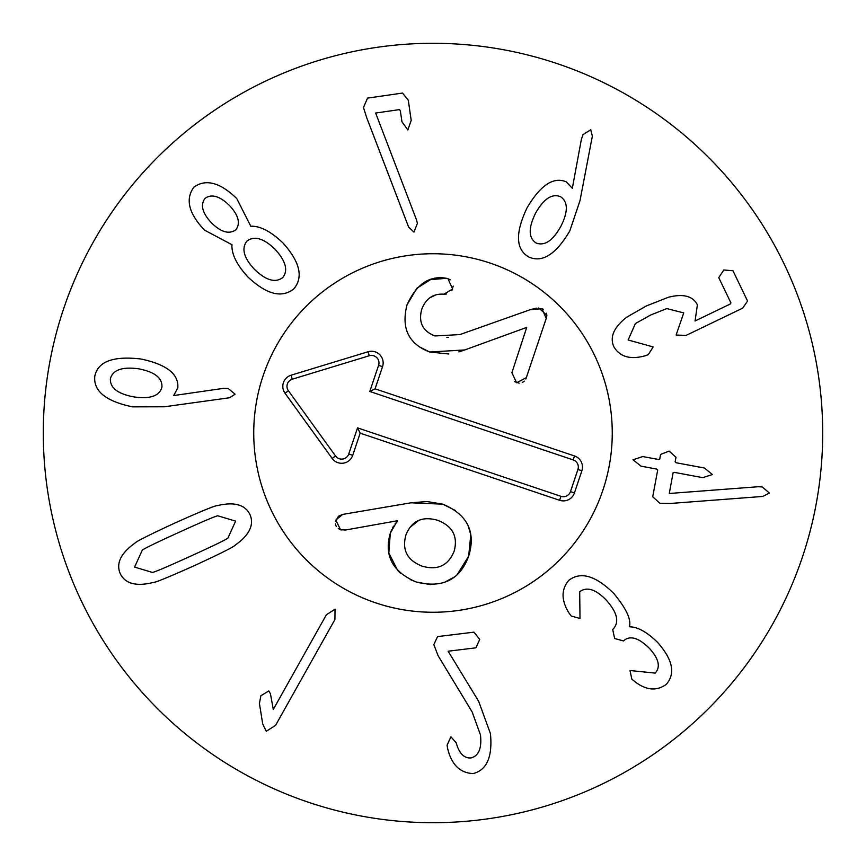 <?xml version="1.0" encoding="UTF-8"?>
<svg xmlns="http://www.w3.org/2000/svg" width="866" height="866" viewBox="0 0 866 866"><rect width="100%" height="100%" fill="white"/><g stroke="black" fill="none" stroke-linecap="round" stroke-linejoin="round"><path stroke-width="1.3" d="M560.562 196.723C552.118 193.291 543.816 198.725 535.643 213.036C528.314 227.834 528.422 237.804 535.957 242.924C544.454 246.334 552.735 240.835 560.811 226.437C568.237 211.726 568.15 201.832 560.562 196.723M579.982 200.696L569.806 230.919C555.864 254.528 542.105 263.177 528.531 256.866C515.638 249.191 515.173 232.77 527.167 207.602C540.622 184.988 553.677 176.426 566.332 181.903L572.329 188.279L581.367 139.404L583.056 134.533L590.72 129.824L592.355 136.157L579.982 200.696M648.277 354.659L644.845 355.861C630.275 359.855 619.959 356.846 613.897 346.844C609.534 337.155 613.788 327.283 626.67 317.216L646.361 305.947L668.465 297.233C683.306 293.509 692.952 296.042 697.39 304.854L695.052 320.983L730.146 304.074L730.947 302.948L718.748 277.629L723.835 269.976L732.982 270.777L747.564 301.043L742.66 308.155L685.98 335.456L676.108 335.012L683.739 312.907L666.798 308.588L650.712 314.997L635.384 323.57L628.131 339.992L653.18 346.941L648.277 354.659M659.946 503.319L652.715 496.803L657.705 469.946L656.644 469.069L640.981 466.157L633.046 459.781L642.767 456.555L658.431 459.467L659.74 459.023L660.596 454.423L669.115 451.099L676 457.28L675.134 461.892L676.205 462.769L704.502 468.03L712.404 474.536L702.716 477.642L674.419 472.381L673.109 472.814L669.266 493.479L758.205 486.735L762.253 486.941L769.43 493.035L762.805 496.435L670.262 503.471L659.946 503.319M571.279 616.04L569.005 613.031C561.125 600.29 561.092 589.356 568.886 580.263C580.783 571.224 595.797 575.673 613.929 593.6C626.129 608.397 631.314 619.396 629.474 626.562L629.755 626.854C637.582 626.843 646.761 631.931 657.305 642.107C672.709 659.351 675.718 673.423 666.311 684.346C656.818 691.241 646.426 690.418 635.146 681.856L631.823 679.106L630.004 670.522L655.205 673.109C660.736 666.928 658.81 658.701 649.446 648.396C638.816 637.874 630.34 635.243 624.018 640.504L623.531 640.959L614.611 638.502L612.717 629.452L613.301 628.9C619.482 621.994 617.22 612.478 606.525 600.376C595.819 589.248 586.877 586.379 579.7 591.77L580.003 618.486L571.279 616.04M438.012 655.551L433.844 644.596L437.579 636.597L473.994 632.148L479.732 639.4L475.91 647.822L448.133 651.21L478.66 701.298L490.427 733.578C492.678 756.722 486.887 770.058 473.074 773.587C459.857 772.905 451.359 764.451 447.581 748.246L447.083 745.204L450.905 736.782L456.23 742.876C459.121 753.268 463.96 758.291 470.758 757.956C478.66 756.094 481.907 748.419 480.478 734.92L472.143 711.939L438.012 655.551M273.288 709.449L326.395 614.763L335.045 609.177L334.915 619.536L275.594 725.318L266.263 731.294L262.712 723.933L259.432 703.517L260.872 695.734L268.774 690.96L270.441 693.731L273.288 709.449M179.554 532.081C154.538 543.458 142.078 549.574 142.165 550.419L134.598 567.089L152.145 572.35C152.719 572.967 165.525 567.587 190.531 556.199C215.677 544.757 228.191 538.63 228.05 537.808L235.606 521.126L218.07 515.876C217.539 515.238 204.701 520.639 179.554 532.081M175.343 522.815C201.529 511.102 215.493 505.376 217.247 505.657C234.166 501.587 245.089 504.564 249.993 514.588C254.323 524.872 249.397 535.058 235.206 545.136C234.275 546.641 220.787 553.417 194.753 565.466C168.697 577.124 154.765 582.818 152.968 582.558C136.038 586.639 125.126 583.662 120.222 573.638C115.892 563.355 120.818 553.168 134.999 543.09C135.994 541.553 149.439 534.798 175.343 522.815M416.492 219.823L417.401 223.341L413.937 232.088L408.611 227.044L366.719 117.722L363.482 107.503L367.541 98.118L402.517 93.073L408.287 100.218L411.198 120.363L407.843 129.911L401.921 121.695L400.352 110.837L399.497 109.603L375.649 113.045L416.492 219.823M229.306 205.307C219.639 196.03 211.553 193.713 205.047 198.357C200.187 204.874 202.319 213.036 211.445 222.833C221.036 232.24 229.187 234.556 235.888 229.782C240.683 223.266 238.496 215.104 229.306 205.307M246.962 241.062C241.213 248.326 243.714 257.754 254.452 269.337C265.959 280.432 275.41 283.171 282.781 277.553C288.367 270.441 285.769 260.991 274.998 249.181C263.578 238.247 254.236 235.541 246.962 241.062M250.783 226.232C260.038 225.842 270.679 231.341 282.727 242.718C299.896 261.749 303.609 277.12 293.845 288.833C281.861 298.467 266.522 294.505 247.849 276.947C236.699 264.693 231.406 253.944 231.969 244.71L204.56 230.161C188.626 213.415 185.097 199.05 193.973 187.078C205.902 178.634 220.159 182.466 236.754 198.552L250.783 226.232M138.603 368.797C122.225 366.61 112.829 369.912 110.393 378.691C109.895 387.838 117.765 393.911 134.003 396.931C150.262 399.226 159.571 395.957 161.92 387.124C162.505 378.031 154.733 371.925 138.603 368.797M223.017 388.423L228.169 388.455L235.097 394.203L229.49 397.765L164.399 406.782L132.509 406.858C105.804 401.272 93.236 391.031 94.805 376.147C97.934 361.468 113.327 355.753 141.017 359.011C166.618 364.467 178.883 374.069 177.811 387.816L173.698 395.556L223.017 388.423M822.7 433A389.7 389.7 0 0 1 238.15 770.491A389.7 389.7 0 0 1 238.15 95.509A389.7 389.7 0 0 1 822.7 433M253.738 433A179.262 179.262 0 0 1 522.631 277.759A179.262 179.262 0 0 1 522.631 588.241A179.262 179.262 0 0 1 253.738 433M446.52 293.996L443.977 294.191C433.292 293.433 425.888 298.445 421.753 309.238C418.256 322.336 422.673 331.245 435.003 335.943L459.911 334.579L529.905 309.801L541.964 308.642L543.523 309.346M546.533 313.178L546.836 315.397A163.674 163.674 0 0 0 538.717 308.047L538.435 308.047M529.905 309.801L535.21 308.383M535.567 308.318L536.79 308.134M446.91 337.48L448.296 337.35M435.089 295.263L429.612 297.904M453.178 286.105L451.933 290.413M447.441 278.495L450.309 279.815M430.705 279.61L446.52 278.3M448.815 353.988L429.731 352.018C408.59 343.986 401.023 328.257 407.031 304.832L416.871 288.226L430.456 279.686M511.903 372.683L526.723 327.402L464.761 349.94L429.731 352.018L419.025 346.66M464.761 349.94L458.872 351.899M519.113 383.173L514.361 381.57M546.663 317.129L525.879 378.983M524.385 381.137L522.295 382.555M546.836 315.462L546.673 317.053M407.031 304.832C416.156 284.676 428.822 275.756 445.016 278.062L447.971 278.646L452.593 288.995L443.977 294.191M526.452 377.576L516.601 382.772L511.903 372.672M541.964 308.642L546.305 318.612M335.434 521.559L338.4 516.277L342.665 514.415L410.971 502.8L426.992 501.533L442.786 504.174L455.548 510.583M467.976 525.348L470.779 534.603L468.679 556.145L457.27 574.548M410.971 502.8L442.786 504.174C467.424 514.48 476.062 531.8 468.679 556.145C459.857 579.993 442.32 588.599 416.048 581.963L410.343 579.625M454.553 576.875L444.226 582.482M430.348 584.604L416.048 581.963C392.46 571.733 383.887 555.474 390.306 533.196L391.562 529.938M401.034 573.649L397.548 570.239L388.812 552.952L390.306 533.196L397.386 520.747L344.895 530.122M392.45 528.043L393.543 526.138M395.026 523.962L397.624 521.245M454.13 551.241C458.114 536.433 452.615 526.106 437.633 520.293C422.229 515.887 411.653 520.791 405.894 535.015C401.824 549.986 407.247 560.367 422.186 566.18C437.633 570.597 448.285 565.617 454.13 551.241M341.431 530.014L340.522 529.754L335.813 520.076L342.665 514.415M345.664 529.981L340.522 529.754L338.216 528.531M336.419 526.604L335.997 525.835M335.748 525.218L335.413 523.865M418.668 520.434L409.607 527.708M573.195 459.922L369.793 391.464L378.583 365.344A7.513 7.513 0 0 0 369.273 355.753L292.307 379.189A7.513 7.513 0 0 0 288.41 390.783L335.543 455.992A7.513 7.513 0 0 0 348.749 453.979L357.539 427.869L560.941 496.326A7.513 7.513 0 0 0 570.467 491.607L577.925 469.448A7.513 7.513 0 0 0 573.195 459.922L574.526 455.971A11.691 11.691 0 0 1 581.876 470.779L574.418 492.938A11.691 11.691 0 0 1 559.609 500.288L360.169 433.152L352.711 455.321A11.691 11.691 0 0 1 332.154 458.439L285.022 393.229A11.691 11.691 0 0 1 291.095 375.195L368.061 351.758A11.691 11.691 0 0 1 382.545 366.675L375.086 388.834L574.526 455.971M375.086 388.834L369.793 391.464M360.169 433.152L357.539 427.869M375.812 602.898A179.262 179.262 0 0 1 314.455 298.532A179.262 179.262 0 0 1 608.722 397.581A179.262 179.262 0 0 1 375.812 602.898M382.545 366.675L378.583 365.344M368.061 351.758L369.273 355.753M291.095 375.195L292.307 379.189M285.022 393.229L288.41 390.783M332.154 458.439L335.543 455.992M352.711 455.321L348.749 453.979M559.609 500.288L560.941 496.326M574.418 492.938L570.467 491.607M581.876 470.779L577.925 469.448"/></g></svg>
